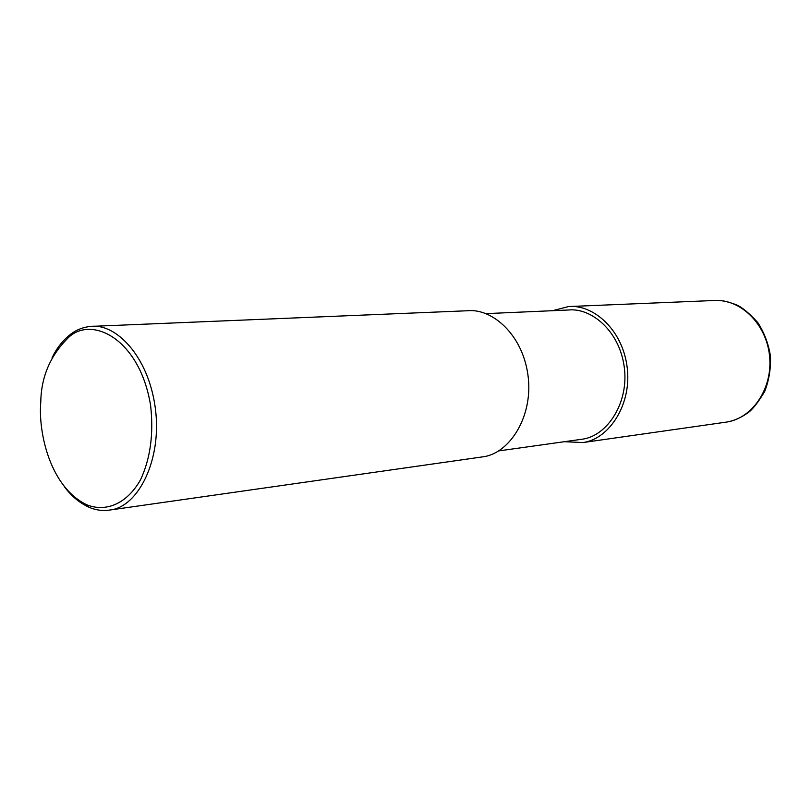 <?xml version="1.0" encoding="UTF-8"?>
<svg xmlns="http://www.w3.org/2000/svg" width="811" height="811" viewBox="0 0 811 811"><rect width="100%" height="100%" fill="white"/><g stroke="black" fill="none" stroke-linecap="round" stroke-linejoin="round"><path stroke-width="1.22" d="M485.921 313.634L568.612 309.995C590.895 307.693 619.026 330.189 624.146 366.258C629.498 402.327 607.327 436.054 582.207 439.207L498.583 450.926M552.433 310.704L568.612 306.558C592.05 304.206 621.581 327.887 626.964 365.802C632.58 403.716 609.314 439.177 582.927 442.563L564.426 441.701M52.005 357.965C56.517 348.294 62.782 340.336 70.78 334.112C76.781 329.59 83.604 327.005 91.227 326.387L467.694 310.745C491.679 308.261 522.162 333.787 527.89 374.591C533.851 415.404 510.089 453.369 483.062 456.806L110.539 509.937C103.088 511.143 95.901 510.251 88.997 507.24C79.326 502.81 71.054 495.856 64.181 486.397M91.227 326.387C115.892 323.437 148.301 355.948 155.246 407.649C162.423 459.381 138.397 506.561 110.539 509.937M40.773 402.185C41.148 376.507 50.627 354.731 69.219 336.839C92.495 315.773 139.948 339.282 150.633 405.703C153.766 433.773 150.42 458.428 140.597 479.656C126.516 504.716 105.065 512.167 86.889 504.817C50.14 487.33 38.137 432.638 40.773 402.185M568.612 306.558L714.146 300.506C740.484 298.701 766.354 323.924 769.538 355.765C773.045 387.587 753.044 417.929 726.93 422.024L724.791 422.328M69.219 336.839L70.78 334.112M86.889 504.817L88.997 507.24M726.93 422.024L582.927 442.563M714.075 300.516C719.813 299.898 727.224 301.317 736.307 304.774C742.035 307.217 749.202 313.158 757.819 322.596C764.297 332.703 768.504 343.884 770.45 356.151C770.947 368.559 769.01 380.379 764.641 391.601C757.9 402.722 752.314 409.808 747.874 412.84C740.93 417.746 733.914 420.818 726.838 422.034"/></g></svg>
